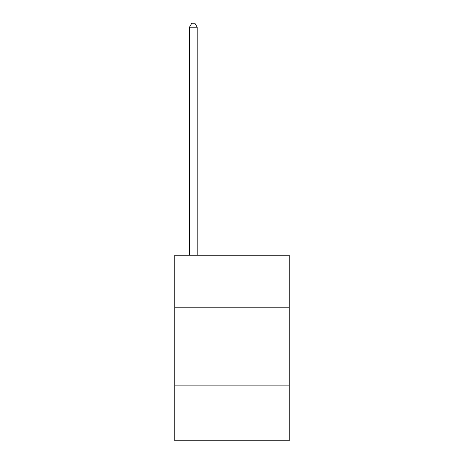 <?xml version="1.0" encoding="UTF-8"?>
<svg xmlns="http://www.w3.org/2000/svg" width="464" height="464" viewBox="0 0 464 464"><rect width="100%" height="100%" fill="white"/><g stroke="black" fill="none" stroke-linecap="round" stroke-linejoin="round"><path stroke-width="0.7" d="M289.229 307.789L289.229 255.2L174.771 255.2L174.771 307.789L289.229 307.789L289.229 440.8L174.771 440.8L174.771 307.789M289.229 385.12L174.771 385.12M197.2 255.2L197.2 27.219L189.469 27.219L189.469 255.2M189.469 27.219L191.789 23.2L194.88 23.2L197.2 27.219"/></g></svg>
